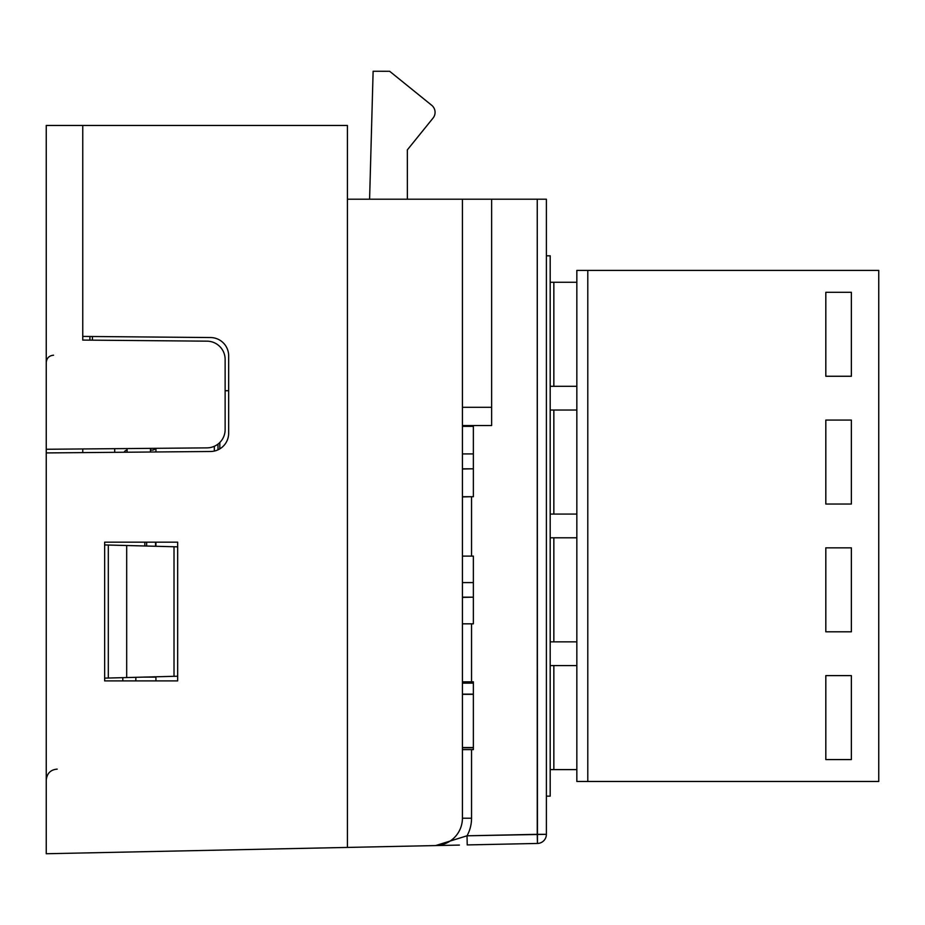 <?xml version="1.0" encoding="UTF-8"?>
<svg xmlns="http://www.w3.org/2000/svg" width="925" height="925" viewBox="0 0 925 925"><rect width="100%" height="100%" fill="white"/><g stroke="black" fill="none" stroke-linecap="round" stroke-linejoin="round"><path stroke-width="1.39" d="M553.844 769.612L553.844 665.572L576.842 665.572L576.842 769.612L550.19 769.612L550.19 665.572L553.844 665.572L550.19 665.572L550.19 255.786L546.386 255.786M214.334 451.065L214.334 446.278L214.334 451.065M146.647 546.039L146.647 542.177L146.647 546.039M155.562 542.177L155.562 546.27L155.562 542.177M155.932 677.065L145.375 677.065M150.451 452.024L150.451 448.359L150.451 452.024M471.542 749.62L471.542 818.209L471.542 749.62L471.542 818.209L462.419 818.209L462.419 199.21L347.418 199.21M462.419 199.21L546.386 199.21L546.386 834.327A9.123 9.123 0 0 1 537.448 843.45A9.123 9.123 0 0 0 546.386 834.327L546.386 199.21L537.252 199.21L537.448 843.45L467.217 844.918L467.033 835.795L435.617 845.577L459.401 845.08L435.617 845.577A27.38 27.38 0 0 0 462.419 818.209L462.419 199.21L491.626 199.21L491.626 407.289L491.626 199.21L546.386 199.21L546.386 834.327L537.252 834.327L537.448 843.45L467.217 844.918L467.033 835.795A36.503 36.503 0 0 0 471.542 818.209L462.419 818.209L462.419 199.21L537.252 199.21L537.448 843.45L467.217 844.918L467.033 835.795A36.503 36.503 0 0 0 471.542 818.209L462.419 818.209A27.38 27.38 0 0 1 435.617 845.577L46.25 853.74L46.25 449.272L207.038 447.873A18.257 18.257 0 0 0 225.133 429.616L225.133 359.409A18.257 18.257 0 0 0 207.038 341.163L82.753 340.076L82.753 125.465L347.418 125.465L347.418 847.427L347.418 125.465L82.753 125.465L82.753 340.076M104.652 680.904L177.669 680.904L177.669 542.177L104.652 542.177L104.652 680.904L177.669 680.904L177.669 542.177L104.652 542.177L104.652 680.904L177.669 680.904L177.669 542.177L104.652 542.177L104.652 680.904M82.753 336.422L210.565 337.544L82.753 336.422L82.753 125.465L82.753 336.422L210.565 337.544A18.257 18.257 90 0 1 228.66 355.801L228.66 433.247A18.257 18.257 90 0 1 210.565 451.493L46.25 452.926L46.25 199.21M407.37 199.21L407.347 149.873L407.37 199.21L407.347 149.873L433.039 118.099A9.123 9.123 0 0 0 431.686 105.265L389.656 71.283L373.122 71.26L369.595 199.21M491.626 199.21L491.626 425.546L462.419 425.546M471.542 496.713L462.419 496.91M471.542 468.825L462.419 469.033M217.988 444.104L217.988 449.851M471.542 597.192L462.419 597.4M473.369 747.562L473.369 694.34L473.369 747.562L462.419 747.562L473.369 747.562L473.369 749.423L473.369 747.77L462.419 747.77M473.369 694.143L473.369 683.147L473.369 694.143L462.419 694.143L473.369 694.34L462.419 694.34M82.753 452.614L82.753 448.96M104.652 544.941L108.306 545.033L108.306 678.037L104.652 678.129M537.448 843.45A9.123 9.123 0 0 0 546.386 834.327L467.033 835.795L435.617 845.577L459.401 845.08L46.25 853.74L46.25 452.926L210.565 451.493A18.257 18.257 90 0 0 228.66 433.247L228.66 355.801A18.257 18.257 90 0 0 210.565 337.544A18.257 18.257 90 0 1 228.66 355.801L228.66 433.247A18.257 18.257 90 0 1 210.565 451.493L46.25 452.926L46.25 853.74L347.418 847.427L347.418 125.465L46.25 125.465L46.25 449.272M108.306 678.037L126.69 677.562L126.69 545.507L108.306 545.033M126.69 677.562L174.016 676.314L174.016 546.756L126.69 545.507M174.016 546.756L177.669 546.848M174.016 676.314L177.669 676.221M546.386 796.136L550.19 796.136L550.19 255.843L546.386 255.843M155.932 448.313L155.932 451.967M155.932 542.177L155.932 546.282M155.932 676.788L155.932 680.904M122.805 677.655L122.805 680.904M114.7 452.337L114.7 448.671L114.7 452.337M124.147 452.244A3.654 3.654 180 0 1 127.095 450.117A3.654 3.654 -0 0 0 124.147 452.244A3.654 3.654 180 0 1 127.095 450.117A3.654 3.654 -0 0 0 124.147 452.244M152.267 450.093L150.451 450.093L152.267 450.093A3.654 3.654 -0 0 0 155.4 448.324A3.654 3.654 180 0 1 152.267 450.093A3.654 3.654 -0 0 0 155.4 448.324A3.654 3.654 180 0 1 152.267 450.093M155.932 677.123L143.398 677.123M135.848 677.32L135.848 680.904M92.407 340.157L92.407 336.515M228.66 390.732L225.133 390.732M127.095 452.221L127.095 448.567M219.815 448.891L219.815 442.497M587.791 781.475L587.791 270.389L576.842 270.389L576.842 781.475L878.75 781.475L878.75 270.389L867.8 270.389M825.817 675.608L851.37 675.608L851.37 759.575L825.817 759.575L825.817 675.608M851.37 759.575L825.817 759.575M550.19 537.795L553.844 537.795L550.19 537.795L550.19 641.846L576.842 641.846L576.842 537.795L553.844 537.795L553.844 641.846M825.817 547.843L851.37 547.843L851.37 631.798L825.817 631.798L825.817 547.843M851.37 631.798L825.817 631.798M550.19 410.029L553.844 410.029L550.19 410.029L550.19 514.069L576.842 514.069L576.842 410.029L553.844 410.029L553.844 514.069M825.817 420.066L851.37 420.066L851.37 504.033L825.817 504.033L825.817 420.066M851.37 504.033L825.817 504.033M550.19 282.252L553.844 282.252L550.19 282.252L550.19 386.303L576.842 386.303L576.842 282.252L553.844 282.252L553.844 386.303M587.791 270.389L878.75 270.389M825.817 292.3L851.37 292.3L851.37 376.255L825.817 376.255L825.817 292.3M851.37 376.255L825.817 376.255M389.656 71.283L373.122 71.26L389.656 71.283L431.686 105.265L389.656 71.283M407.347 149.873L433.039 118.099A9.123 9.123 0 0 0 431.686 105.265A9.123 9.123 0 0 1 433.039 118.099L407.347 149.873M491.626 407.289L491.626 425.546L491.626 407.289L462.419 407.289M473.369 683.147L473.369 681.887L473.369 683.147L462.419 683.147L473.369 683.147M473.369 623.647L473.369 582.588L462.419 582.588L473.369 582.588L473.369 556.11L462.419 556.11M473.369 597.192L462.419 597.192L473.369 597.192L473.369 582.588M473.369 496.713L462.419 496.713L473.369 496.713L473.369 468.825L462.419 468.825L473.369 468.825L473.369 453.909L462.419 453.909L473.369 453.909L473.369 426.367L462.419 426.367L473.369 426.367L473.369 496.713M462.419 818.209A27.38 27.38 0 0 1 435.617 845.577L347.418 847.427M459.401 845.08L435.617 845.577L459.401 845.08M537.252 199.21L537.252 834.327L467.033 835.795L435.617 845.577M471.542 425.546L471.542 426.367M471.542 496.91L471.542 556.11M471.542 623.855L471.542 681.841M218.751 443.48L219.815 443.48M89.91 336.492L89.91 340.134M144.82 545.981L144.82 542.177M471.542 818.209A36.503 36.503 0 0 1 467.033 835.795L546.386 834.327M462.419 623.832L473.369 623.832L462.419 623.855M473.369 749.62L462.419 749.62M53.546 355.223C49.152 355.616 46.724 358.044 46.25 362.519M57.2 769.114C50.609 769.704 46.955 773.358 46.25 780.064M473.369 681.841L462.419 681.841"/></g></svg>

